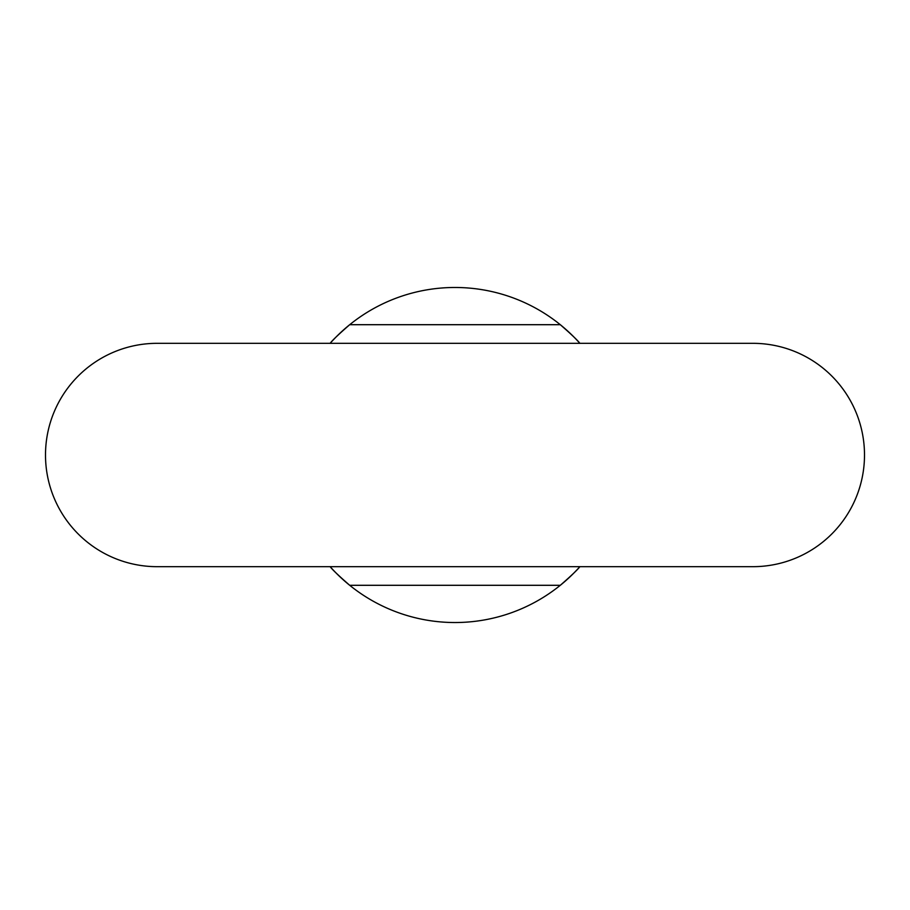 <?xml version="1.0" encoding="UTF-8"?>
<svg xmlns="http://www.w3.org/2000/svg" width="910" height="910" viewBox="0 0 910 910"><rect width="100%" height="100%" fill="white"/><g stroke="black" fill="none" stroke-linecap="round" stroke-linejoin="round"><path stroke-width="1.36" d="M560.298 585.301A167.52 167.52 0 0 0 579.863 566.68C577.702 569.603 571.184 575.814 560.298 585.301A167.52 167.52 0 0 1 349.702 585.301C338.861 575.859 332.343 569.649 330.137 566.68A167.52 167.52 0 0 0 349.702 585.301L560.298 585.301M579.863 343.32A167.52 167.52 0 0 0 560.298 324.699C571.139 334.141 577.657 340.351 579.863 343.32M220.811 343.32L157.18 343.32A111.68 111.68 0 0 0 45.5 455A111.68 111.68 0 0 0 157.18 566.68L752.82 566.68A111.68 111.68 0 0 0 864.5 455A111.68 111.68 0 0 0 752.82 343.32L689.188 343.32M157.18 343.32L752.82 343.32M455 287.48A167.52 167.52 0 0 1 560.298 324.699L349.702 324.699A167.52 167.52 0 0 1 455 287.48M330.137 343.32C332.298 340.397 338.816 334.186 349.702 324.699A167.52 167.52 0 0 0 330.137 343.32A167.52 167.52 0 0 1 349.702 324.699M330.137 566.68A167.52 167.52 0 0 0 349.702 585.301"/></g></svg>
